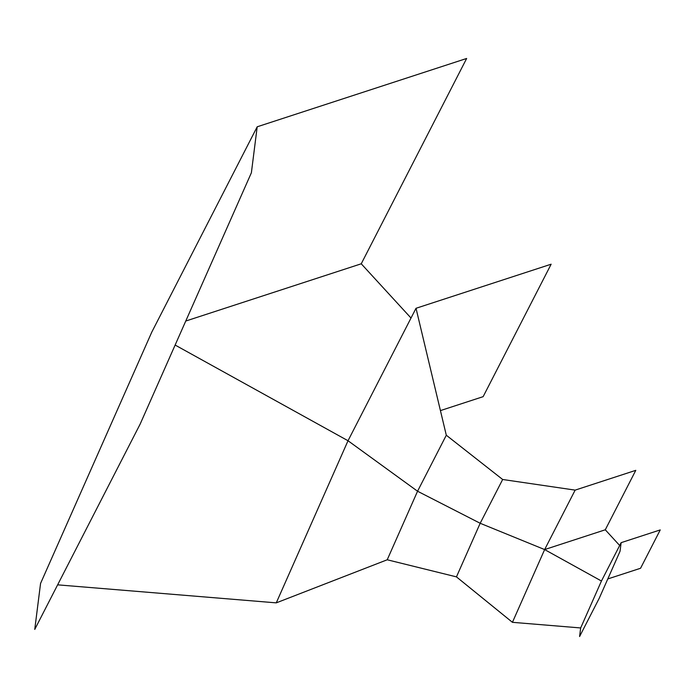 <?xml version="1.0" encoding="UTF-8"?>
<svg xmlns="http://www.w3.org/2000/svg" width="695" height="695" viewBox="0 0 695 695"><rect width="100%" height="100%" fill="white"/><g stroke="black" fill="none" stroke-linecap="round" stroke-linejoin="round"><path stroke-width="1.04" d="M140.155 424.08L34.75 629.418L40.562 583.435L151.779 332.123L257.193 126.794L251.382 172.768L140.155 424.08M411.014 318.041L361.244 263.796L185.765 321.038L361.244 263.796L466.649 58.467L257.193 126.794L151.779 332.123L40.562 583.435M175.131 345.05L348.021 440.743L175.131 345.05M483.138 396.663L440.43 410.597L483.138 396.663L551.144 264.204L416.018 308.285L348.021 440.743L417.556 491.235L387.219 559.779L276.271 602.86L348.021 440.743L416.018 308.285L446.303 435.226L417.556 491.235L387.219 559.779L456.45 576.876L480.176 523.274L417.556 491.235L480.176 523.274L456.45 576.876L512.432 622.32L544.637 549.571L480.176 523.274L544.637 549.571L512.432 622.32L580.673 627.95L601.444 581.011L544.637 549.571L575.147 490.123L502.659 479.489L480.176 523.274L502.659 479.489L446.303 435.226L417.556 491.235L348.021 440.743L276.271 602.86L57.633 584.843M619.679 545.497L605.276 529.79L544.637 549.571L575.147 490.123L635.786 470.341L605.276 529.79L544.637 549.571L601.444 581.011L580.673 627.95L579.587 636.533L599.272 598.187L620.044 551.257L621.13 542.665L601.444 581.011L621.13 542.665L660.25 529.911L640.564 568.258L607.795 578.944L640.564 568.258"/></g></svg>
